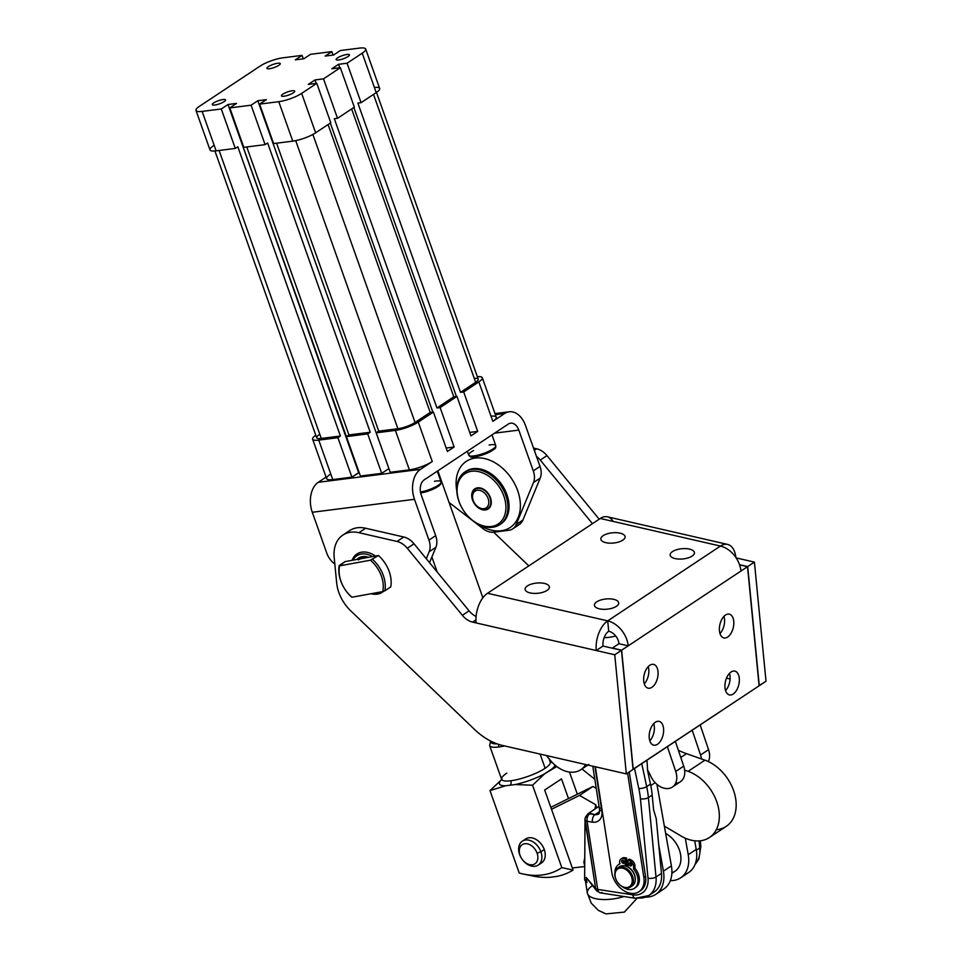 <?xml version="1.0" encoding="UTF-8"?>
<svg xmlns="http://www.w3.org/2000/svg" width="962" height="962" viewBox="0 0 962 962"><rect width="100%" height="100%" fill="white"/><g stroke="black" fill="none" stroke-linecap="round" stroke-linejoin="round"><path stroke-width="1.44" d="M470.574 456.06A12.915 3.018 -19.5 0 0 483.73 454.521A12.915 3.018 -19.5 0 0 494.913 447.426M489.105 445.021A14.346 3.355 160.5 0 1 489.213 445.009A14.346 3.355 160.5 0 1 495.779 445.574A14.346 3.355 160.5 0 1 483.369 453.523A14.346 3.355 160.5 0 1 468.734 455.17A14.346 3.355 160.5 0 1 473.569 450.541M468.734 455.17A14.346 3.355 -19.5 0 0 483.369 453.523A14.346 3.355 -19.5 0 0 495.779 445.574C494.817 447.931 498.989 446.993 487.277 453.174C467.219 459.956 471.031 456.228 468.734 455.17L467.34 451.25M491.233 741.365A23.244 5.423 -19.5 0 0 496.993 743.83A23.244 5.423 160.5 0 1 491.233 741.365M537.097 853.174A11.484 8.153 -123.6 0 0 524.843 843.734A11.484 8.153 -123.6 0 0 520.057 855.338A11.484 8.153 -123.6 0 0 532.311 864.778A11.484 8.153 -123.6 0 0 537.097 853.174L540.909 851.791A14.346 10.197 -123.6 0 0 525.601 839.994A14.346 10.197 -123.6 0 0 519.612 854.484L520.057 855.338A11.484 8.153 56.4 0 1 524.843 843.734A11.484 8.153 56.4 0 1 537.097 853.174A11.484 8.153 56.4 0 1 532.311 864.778A11.484 8.153 56.4 0 1 520.057 855.338L519.612 854.484A14.346 10.197 -123.6 0 0 534.92 866.281A14.346 10.197 -123.6 0 0 540.909 851.791L537.097 853.174M523.689 874.109A83.67 59.44 56.4 0 1 519.227 873.027A83.67 59.44 -123.6 0 0 561.808 867.628L532.563 785.208L515.091 784.559A29.413 6.866 -19.5 0 0 544.636 773.809A29.413 6.866 160.5 0 1 515.091 784.559L532.563 785.208L544.636 773.809L556.77 766.51L552.212 768.782A29.413 6.866 -19.5 0 0 554.93 765.018A29.413 6.866 160.5 0 1 552.212 768.782L544.636 773.809L532.563 785.208L561.808 867.628L573.075 870.081L561.808 867.628A83.67 59.44 56.4 0 1 523.689 874.109L532.96 876.033A91.943 65.32 -123.6 0 0 549.735 877.32L556.733 876.43A91.943 65.32 -123.6 0 0 573.075 870.081L544.672 790.03L561.495 778.859L568.494 798.58L561.495 778.859L544.672 790.03L573.075 870.081A91.943 65.32 56.4 0 1 556.733 876.43L549.735 877.32A91.943 65.32 56.4 0 1 530.495 875.48M538.191 865.091L541.558 862.866A14.346 10.197 -123.6 0 0 544.276 849.554L540.909 851.791A14.346 10.197 56.4 0 1 538.191 865.091A14.346 10.197 56.4 0 1 519.612 854.484A14.346 10.197 56.4 0 1 522.33 841.185A14.346 10.197 56.4 0 1 540.909 851.791L544.276 849.554A14.346 10.197 -123.6 0 0 525.697 838.948L522.33 841.185M489.983 790.608L505.519 785.774A29.413 6.866 160.5 0 1 501.683 779.545A29.413 6.866 -19.5 0 0 505.519 785.774L489.983 790.608L502.056 779.208L489.983 790.608L519.227 873.027L489.983 790.608M550.336 762.157L551.935 762.12L550.336 762.157M569.48 772.065L577.332 794.203L569.48 772.065M550.384 762.265A29.413 6.866 160.5 0 1 552.308 762.517A29.413 6.866 -19.5 0 0 550.384 762.265M515.091 784.559L505.519 785.774L515.091 784.559M524.17 840.307A14.346 10.197 56.4 0 1 534.824 838.804A14.346 10.197 56.4 0 1 544.276 849.554A14.346 10.197 56.4 0 1 539.718 863.744M501.984 779.905L501.623 779.34A25.83 6.025 -19.5 0 0 510.822 780.759A3.583 2.381 -97.2 0 1 510.281 785.1A3.583 2.381 82.8 0 0 510.822 780.759A25.83 6.025 -19.5 0 0 545.129 768.277A25.83 6.025 -19.5 0 0 550.3 762.072A25.83 6.025 160.5 0 1 545.129 768.277A25.83 6.025 160.5 0 1 510.822 780.759A25.83 6.025 160.5 0 1 501.623 779.34A25.83 6.025 160.5 0 1 506.806 773.135M498.845 744.456A2.585 1.72 82.8 0 0 498.833 746.969A25.83 6.025 -19.5 0 0 504.593 745.935A25.83 6.025 160.5 0 1 498.833 746.969A2.585 1.72 -97.2 0 1 498.845 744.456M501.623 779.34L489.634 745.55A25.83 6.025 -19.5 0 0 498.833 746.969A25.83 6.025 160.5 0 1 489.634 745.55L490.608 741.053M545.129 768.277L540.091 754.088L545.129 768.277M474.266 378.415A12.915 3.018 160.5 0 1 475.649 382.299L373.521 94.42L475.649 382.299L460.497 392.352L463.696 391.943L477.693 431.385L469.733 432.395L477.693 431.385L470.959 435.858L456.962 396.404L440.139 407.575L454.124 447.017L446.176 448.027L454.124 447.017L447.402 451.479L433.405 412.037L418.254 422.09L432.251 461.532L420.466 469.348A22.956 15.236 82.8 0 0 414.478 499.314L428.944 540.115L435.678 535.654L428.944 540.115A17.22 12.229 56.4 0 1 429.16 551.743L426.286 558.73L429.16 551.743L435.894 547.282L429.533 562.686L435.894 547.282A17.22 12.229 -123.6 0 0 435.678 535.654L421.2 494.853L435.678 535.654A17.22 12.229 56.4 0 1 435.894 547.282L429.16 551.743A17.22 12.229 -123.6 0 0 428.944 540.115L414.478 499.314L312.289 512.265A22.956 15.236 -97.2 0 1 318.278 482.299L326.082 477.128L318.278 482.299L420.466 469.348L432.251 461.532A17.22 4.016 160.5 0 1 409.379 469.853A17.22 4.016 -19.5 0 0 432.251 461.532L418.254 422.09A17.22 4.016 160.5 0 1 395.382 430.399L409.379 469.853L395.382 430.399L376.226 432.828L390.223 472.282L409.379 469.853L390.223 472.282L376.226 432.828L378.751 431.156L397.907 428.727A12.915 3.018 -19.5 0 0 415.067 422.486L312.878 134.452L415.067 422.486A12.915 3.018 160.5 0 1 397.907 428.727L295.707 140.632L397.907 428.727L378.751 431.156L276.587 143.182L378.751 431.156L376.226 432.828L395.382 430.399A17.22 4.016 -19.5 0 0 418.254 422.09L433.405 412.037L430.206 412.445L415.067 422.486L430.206 412.445L328.078 124.567L430.206 412.445L433.405 412.037L447.402 451.479L454.124 447.017L440.139 407.575L456.962 396.404L453.775 396.813L436.94 407.972L440.139 407.575L436.94 407.972L453.775 396.813L351.635 108.934L453.775 396.813L456.962 396.404L470.959 435.858L477.693 431.385L463.696 391.943L478.835 381.89L492.833 421.344A17.22 4.016 -19.5 0 0 496.284 417.207L482.299 377.753A17.22 4.016 160.5 0 1 478.835 381.89A17.22 4.016 -19.5 0 0 477.344 376.695A17.22 4.016 160.5 0 1 482.299 377.753M351.9 477.14L337.902 437.686L318.747 440.115L332.744 479.569L351.9 477.14L359.187 472.595L228.018 104.509L358.634 472.667L351.9 477.14L332.744 479.569L318.747 440.115A17.22 4.016 160.5 0 1 312.614 439.177A17.22 4.016 160.5 0 1 315.789 435.233A17.22 4.016 -19.5 0 0 318.747 440.115L337.902 437.686L351.9 477.14M312.614 439.177L326.611 478.619A17.22 4.016 -19.5 0 0 332.744 479.569A17.22 4.016 160.5 0 1 330.062 474.482M214.935 150.974L316.666 437.734A12.915 3.018 -19.5 0 0 321.272 438.444L219.108 150.469L321.272 438.444L340.428 436.014L237.806 146.741L340.428 436.014L337.902 437.686L340.428 436.014L321.272 438.444A12.915 3.018 160.5 0 1 319.264 434.632M374.386 87.446A17.22 4.016 160.5 0 1 376.214 92.629L362.229 53.175L347.078 63.227L338.564 64.31L339.79 67.761L338.564 64.31L331.83 68.771L340.344 67.689L354.341 107.143L337.518 118.302L354.341 107.143L340.344 67.689L323.521 78.86L315.007 79.942L308.273 84.403L316.787 83.321L330.784 122.763L315.632 132.816A17.22 4.016 160.5 0 1 292.761 141.137L278.776 101.683A17.22 4.016 -19.5 0 0 301.647 93.374L316.787 83.321L301.647 93.374L315.632 132.816L301.647 93.374A17.22 4.016 160.5 0 1 278.776 101.683L292.761 141.137A17.22 4.016 -19.5 0 0 315.632 132.816L330.784 122.763L316.787 83.321L308.273 84.403L315.007 79.942L323.521 78.86L340.344 67.689L331.83 68.771L338.564 64.31L347.078 63.227L362.229 53.175A17.22 4.016 -19.5 0 0 359.547 48.1L340.392 50.529L359.547 48.1A17.22 4.016 160.5 0 1 365.68 49.038A17.22 4.016 160.5 0 1 362.229 53.175L376.214 92.629L361.075 102.669L357.876 103.078L460.497 392.352L475.649 382.299A12.915 3.018 -19.5 0 0 478.234 379.196L376.503 92.436M202.128 111.4A17.22 4.016 160.5 0 1 195.995 110.462A17.22 4.016 160.5 0 1 199.447 106.325L260.029 66.137A17.22 4.016 160.5 0 1 282.9 57.816L302.068 55.387L303.295 58.838L302.068 55.387L282.9 57.816A17.22 4.016 -19.5 0 0 260.029 66.137L199.447 106.325A17.22 4.016 -19.5 0 0 202.128 111.4L216.125 150.854L202.128 111.4L221.284 108.971L202.128 111.4M195.995 110.462L209.993 149.904A17.22 4.016 -19.5 0 0 216.125 150.854L235.281 148.425L221.284 108.971L235.281 148.425L237.806 146.741L235.281 148.425L216.125 150.854A17.22 4.016 160.5 0 1 213.444 145.767M490.993 416.161A17.22 4.016 160.5 0 1 492.833 421.344L478.835 381.89L463.696 391.943L460.497 392.352L357.876 103.078L361.075 102.669L347.078 63.227L361.075 102.669L376.214 92.629A17.22 4.016 -19.5 0 0 379.665 88.492L365.68 49.038M292.761 141.137L273.605 143.566L292.761 141.137M267.616 142.965L265.091 144.649L243.795 147.342L265.091 144.649L251.094 105.195L229.81 107.9L243.795 147.342L229.81 107.9L236.532 103.427L228.018 104.509L221.284 108.971L228.018 104.509L236.532 103.427L229.81 107.9L251.094 105.195L265.091 144.649L267.616 142.965L370.238 432.239L267.616 142.965M259.608 104.112L273.605 143.566L259.608 104.112L266.342 99.651L257.828 100.733L388.997 468.819L257.828 100.733L251.094 105.195L257.828 100.733L266.342 99.651L259.608 104.112L278.776 101.683L259.608 104.112M246.789 146.97L348.941 434.932L370.238 432.239L348.941 434.932L346.416 436.616L367.712 433.91L370.238 432.239L367.712 433.91L346.416 436.616L360.413 476.058L381.71 473.352L367.712 433.91L381.71 473.352L388.432 468.891L381.71 473.352L360.413 476.058L346.416 436.616L348.941 434.932L246.789 146.97M337.518 118.302L334.319 118.711L436.94 407.972L334.319 118.711L337.518 118.302L323.521 78.86L337.518 118.302M331.866 51.611L333.092 55.062L331.866 51.611L310.582 54.305L331.866 51.611L325.144 56.073L331.866 51.611M340.392 50.529L333.658 54.99L325.144 56.073L333.658 54.99L340.392 50.529M310.582 54.305L303.848 58.778L295.334 59.848L302.068 55.387L295.334 59.848L303.848 58.778L310.582 54.305M268.35 66.655A7.059 1.647 160.5 0 1 279.786 63.288A7.059 1.647 160.5 0 1 272.619 68.037A7.059 1.647 160.5 0 1 268.35 66.655A7.059 1.647 -19.5 0 0 266.943 68.35A7.059 1.647 -19.5 0 0 274.134 67.544A7.059 1.647 -19.5 0 0 280.243 63.636A7.059 1.647 -19.5 0 0 275.517 63.684A7.059 1.647 -19.5 0 0 268.35 66.655M282.852 94.168A7.059 1.647 160.5 0 1 294.288 90.801A7.059 1.647 160.5 0 1 287.121 95.551A7.059 1.647 160.5 0 1 282.852 94.168A7.059 1.647 -19.5 0 0 281.433 95.863A7.059 1.647 -19.5 0 0 288.636 95.058A7.059 1.647 -19.5 0 0 294.733 91.149A7.059 1.647 -19.5 0 0 290.019 91.198A7.059 1.647 -19.5 0 0 282.852 94.168M213.66 102.946A7.059 1.647 160.5 0 1 225.096 99.567A7.059 1.647 160.5 0 1 217.929 104.329A7.059 1.647 160.5 0 1 213.66 102.946A7.059 1.647 -19.5 0 0 212.253 104.642A7.059 1.647 -19.5 0 0 219.444 103.836A7.059 1.647 -19.5 0 0 225.541 99.916A7.059 1.647 -19.5 0 0 220.827 99.976A7.059 1.647 -19.5 0 0 213.66 102.946M337.542 57.888A7.059 1.647 160.5 0 1 348.978 54.521A7.059 1.647 160.5 0 1 341.811 59.271A7.059 1.647 160.5 0 1 337.542 57.888A7.059 1.647 -19.5 0 0 336.135 59.584A7.059 1.647 -19.5 0 0 343.326 58.778A7.059 1.647 -19.5 0 0 349.422 54.87A7.059 1.647 -19.5 0 0 344.709 54.918A7.059 1.647 -19.5 0 0 337.542 57.888M456.409 396.476L353.872 107.455L456.409 396.476M315.007 79.942L316.233 83.393L315.007 79.942M330.315 123.088L432.84 412.109L330.315 123.088M492.833 421.344L504.617 413.528L495.394 414.694L504.617 413.528L492.833 421.344M621.717 858.657A5.171 3.668 56.4 0 1 624.494 857.695L626.623 858.056L626.551 865.078A10.907 7.744 56.4 0 1 628.006 865.487A10.907 7.744 -123.6 0 0 626.551 865.078L625.264 865.932L626.551 865.078L626.623 858.056L625.276 858.946L623.148 858.585L625.276 858.946L626.623 858.056L624.494 857.695L623.148 858.585A5.171 3.668 -123.6 0 0 619.648 861.784L619.624 864.032A14.25 10.125 -123.6 0 0 614.946 872.738A14.25 10.125 56.4 0 1 618.614 864.585A14.25 10.125 56.4 0 1 619.624 864.032L619.648 861.784A5.171 3.668 56.4 0 1 620.971 858.994A5.171 3.668 56.4 0 1 623.148 858.585L624.494 857.695A5.171 3.668 -123.6 0 0 622.318 858.104L620.971 858.994M630.182 861.122A5.171 3.668 56.4 0 1 633.597 866.81L634.932 865.92A5.171 3.668 -123.6 0 0 631.529 860.232L630.182 861.122L631.529 860.232L629.413 859.066L628.066 859.956L629.413 859.066L631.529 860.232A5.171 3.668 56.4 0 1 634.932 865.92L633.597 866.81L633.573 869.059L634.908 868.157L634.932 865.92L634.908 868.157L633.573 869.059A14.25 10.125 56.4 0 1 634.367 888.347A14.25 10.125 56.4 0 1 622.378 886.711A14.25 10.125 -123.6 0 0 636.555 886.098A14.25 10.125 -123.6 0 0 633.573 869.059L633.597 866.81A5.171 3.668 -123.6 0 0 630.182 861.122L628.066 859.956L630.182 861.122M624.398 862.409A1.72 1.227 56.4 0 1 622.967 860.256A1.72 1.227 -123.6 0 0 624.398 862.409M624.398 862.277A1.72 1.227 -123.6 0 0 621.608 861.279A1.72 1.227 -123.6 0 0 624.398 862.277M631.649 865.018A1.72 1.227 56.4 0 1 630.218 862.866A1.72 1.227 -123.6 0 0 631.649 865.018M631.649 864.898A1.72 1.227 -123.6 0 0 628.859 863.888A1.72 1.227 -123.6 0 0 631.649 864.898M625.276 858.946L625.204 865.908L625.276 858.946M627.994 866.978L628.066 859.956L627.994 866.978A10.907 7.744 56.4 0 1 635.269 879.989A10.907 7.744 -123.6 0 0 634.583 874.855A10.907 7.744 -123.6 0 0 627.994 866.978M634.367 888.347L635.714 887.445A14.25 10.125 -123.6 0 0 634.908 868.157A14.25 10.125 56.4 0 1 635.016 887.854M621.608 861.279A1.72 1.227 56.4 0 1 623.713 860.725A1.72 1.227 56.4 0 1 623.689 863.335A1.72 1.227 56.4 0 1 621.608 861.279M628.859 863.888A1.72 1.227 56.4 0 1 630.964 863.335A1.72 1.227 56.4 0 1 630.94 865.944A1.72 1.227 56.4 0 1 628.859 863.888M367.592 557.491A17.22 12.229 -123.6 0 0 360.077 558.79A17.22 12.229 -123.6 0 0 359.92 558.898A17.22 12.229 56.4 0 1 367.592 557.491M358.393 559.908A17.22 12.229 56.4 0 1 361.784 558.561L345.081 561.616L339.67 565.836L370.418 560.209L378.475 555.507L361.784 558.561L378.475 555.507L370.418 560.209A27.261 19.372 56.4 0 1 382.696 591.606L351.948 597.222A27.261 19.372 56.4 0 1 339.67 565.836L339.189 565.524A28.692 20.382 -123.6 0 0 351.467 596.909A28.692 20.382 56.4 0 1 339.189 565.524L345.081 561.616L361.784 558.561M384.86 590.8L382.696 591.606L384.86 590.8A28.692 20.382 -123.6 0 0 372.583 559.415A28.692 20.382 56.4 0 1 384.86 590.8L390.752 586.892L384.86 590.8M390.752 586.892A28.692 20.382 -123.6 0 0 378.475 555.507A28.692 20.382 56.4 0 1 390.752 586.892M351.948 597.222L382.696 591.606A27.261 19.372 -123.6 0 0 370.418 560.209L339.67 565.836A27.261 19.372 -123.6 0 0 351.948 597.222M473.629 490.8A11.484 8.153 56.4 0 1 475.156 489.333A11.484 8.153 56.4 0 1 488.299 494.384A11.484 8.153 56.4 0 1 487.854 508.453A11.484 8.153 56.4 0 1 475.589 504.605A11.484 8.153 56.4 0 1 473.629 490.8A11.484 8.153 -123.6 0 0 481.168 508.838A11.484 8.153 -123.6 0 0 489.73 497.041A11.484 8.153 -123.6 0 0 473.629 490.8M488.023 508.333A11.484 8.153 -123.6 0 0 488.203 508.225A11.484 8.153 -123.6 0 0 489.73 506.746A11.484 8.153 -123.6 0 0 487.782 492.953A11.484 8.153 -123.6 0 0 475.517 489.093A11.484 8.153 -123.6 0 0 475.336 489.213A11.484 8.153 56.4 0 1 487.686 492.845A11.484 8.153 56.4 0 1 489.73 506.746A11.484 8.153 56.4 0 1 488.023 508.333M473.773 492.376A10.041 7.131 56.4 0 1 487.854 497.835A10.041 7.131 56.4 0 1 480.363 508.152A10.041 7.131 56.4 0 1 473.773 492.376A10.041 7.131 -123.6 0 0 480.363 508.152A10.041 7.131 -123.6 0 0 487.854 497.835A10.041 7.131 -123.6 0 0 473.773 492.376M516.293 521.176A39.682 28.187 -123.6 0 0 493.025 461.676A39.682 28.187 -123.6 0 0 456.806 490.8A39.682 28.187 56.4 0 1 493.025 461.676A39.682 28.187 56.4 0 1 516.293 521.176A39.682 28.187 56.4 0 1 479.365 524.795A39.682 28.187 -123.6 0 0 516.293 521.176M499.795 524.639A31.566 22.427 56.4 0 1 463.66 510.738A31.566 22.427 56.4 0 1 464.899 472.029A31.566 22.427 56.4 0 1 498.124 482.034A31.566 22.427 56.4 0 1 504.665 519.612A31.566 22.427 -123.6 0 0 481.998 470.526A31.566 22.427 -123.6 0 0 460.377 504.87A31.566 22.427 -123.6 0 0 504.665 519.612A31.566 22.427 56.4 0 1 499.795 524.639L500.925 523.893A31.566 22.427 -123.6 0 0 505.796 518.855A31.566 22.427 -123.6 0 0 499.254 481.277A31.566 22.427 -123.6 0 0 466.029 471.284A31.566 22.427 -123.6 0 0 465.476 471.669A31.566 22.427 56.4 0 1 498.941 480.916A31.566 22.427 56.4 0 1 505.796 518.855A31.566 22.427 56.4 0 1 500.36 524.254M533.501 482.527A17.22 12.229 -123.6 0 0 533.285 470.899L518.807 430.098L494.6 433.165L518.807 430.098L533.285 470.899L540.019 466.426L525.541 425.625A22.956 15.236 82.8 0 0 504.617 413.528A22.956 15.236 -97.2 0 1 509.187 411.784A22.956 15.236 -97.2 0 1 525.541 425.625L540.019 466.426L533.285 470.899A17.22 12.229 56.4 0 1 533.501 482.527L540.235 478.066A17.22 12.229 -123.6 0 0 540.019 466.426A17.22 12.229 56.4 0 1 540.235 478.066L533.501 482.527L516.173 524.53L533.501 482.527M449.062 502.453L483.14 528.715A17.22 12.229 -123.6 0 0 493.819 532.19L508.778 530.29A17.22 12.229 -123.6 0 0 516.173 524.53L522.907 520.057L540.235 478.066L522.907 520.057L516.173 524.53A17.22 12.229 56.4 0 1 512.698 528.86A17.22 12.229 56.4 0 1 508.778 530.29L493.819 532.19A17.22 12.229 56.4 0 1 483.14 528.715L449.062 502.453M312.289 512.265L326.755 553.066A17.22 12.229 -123.6 0 0 334.451 563.756A17.22 12.229 56.4 0 1 326.755 553.066L312.289 512.265L414.478 499.314A22.956 15.236 -97.2 0 1 420.466 469.348L318.278 482.299A22.956 15.236 82.8 0 0 312.289 512.265M421.2 494.853A11.484 7.624 -97.2 0 1 424.206 479.87L508.345 424.038A11.484 7.624 -97.2 0 1 518.807 430.098A11.484 7.624 82.8 0 0 510.63 423.172A11.484 7.624 82.8 0 0 508.345 424.038L424.206 479.87A11.484 7.624 82.8 0 0 421.2 494.853M512.698 528.86L519.432 524.398A17.22 12.229 -123.6 0 0 522.907 520.057A17.22 12.229 56.4 0 1 515.536 525.829M489.79 507.407A12.073 8.586 -123.6 0 0 489.333 495.25A12.073 8.586 -123.6 0 0 474.723 488.9A12.073 8.586 -123.6 0 0 475.336 504.966A12.073 8.586 -123.6 0 0 489.79 507.407M502.813 519.203A30.135 21.404 -123.6 0 0 481.18 472.354A30.135 21.404 -123.6 0 0 460.533 505.122A30.135 21.404 -123.6 0 0 502.813 519.203A30.135 21.404 56.4 0 1 460.533 505.122A30.135 21.404 56.4 0 1 481.18 472.354A30.135 21.404 56.4 0 1 502.813 519.203M489.333 495.25A12.073 8.586 56.4 0 1 482.683 509.812A12.073 8.586 56.4 0 1 472.51 491.606A12.073 8.586 56.4 0 1 489.333 495.25M354.257 558.176A21.525 15.296 56.4 0 1 366.871 554.268A21.525 15.296 56.4 0 1 372.547 556.589A21.525 15.296 -123.6 0 0 354.257 558.176A21.525 15.296 -123.6 0 0 352.982 560.161A21.525 15.296 56.4 0 1 354.257 558.176M367.58 552.416A22.956 16.306 -123.6 0 0 352.068 560.329A22.956 16.306 56.4 0 1 367.58 552.416A22.956 16.306 56.4 0 1 375.445 556.06A22.956 16.306 -123.6 0 0 367.58 552.416M371.091 593.722A22.956 16.306 -123.6 0 0 383.573 591.281A22.956 16.306 56.4 0 1 371.091 593.722M379.834 592.123A21.525 15.296 56.4 0 1 372.619 593.446A21.525 15.296 -123.6 0 0 379.834 592.123M356.878 559.451A18.651 13.252 56.4 0 1 368.662 557.299A18.651 13.252 -123.6 0 0 356.878 559.451M528.823 565.884L493.674 532.214L528.823 565.884M726.49 678.162L730.086 678.992L726.49 678.162M759.09 685.653L747.69 566.57L739.525 564.694L747.69 566.57L754.412 562.109L766.005 681.228L759.09 685.653M592.46 523.665L540.235 460.064A17.22 12.229 -123.6 0 0 536.459 456.409A17.22 12.229 56.4 0 1 540.235 460.064L592.46 523.665M727.609 544.42A22.956 12.939 -77.1 0 1 735.894 557.527A22.956 12.939 102.9 0 0 720.454 546.067A22.956 16.306 56.4 0 1 740.956 571.031A22.956 16.306 -123.6 0 0 720.454 546.067L607.707 620.875A22.956 12.939 102.9 0 0 596.26 650.528A22.956 12.939 -77.1 0 1 607.707 620.875L487.542 593.265L607.707 620.875L720.454 546.067L600.3 518.47L720.454 546.067A22.956 12.939 -77.1 0 1 727.609 544.42L607.455 516.81A22.956 12.939 102.9 0 0 600.3 518.47L487.542 593.265A22.956 12.939 102.9 0 0 476.094 622.919L596.26 650.528L602.982 646.055L621.476 650.3L633.056 769.432L626.322 773.893L502.537 745.454A57.395 40.777 56.4 0 1 474.675 729.581L350.697 610.798L474.675 729.581A57.395 40.777 -123.6 0 0 502.537 745.454L626.322 773.893L614.742 654.773L472.595 622.113A17.22 12.229 56.4 0 1 462.349 615.307L407.299 548.268A17.22 12.229 -123.6 0 0 397.053 541.462L358.886 532.695A34.44 24.459 -123.6 0 0 334.187 557.407L336.664 582.876A34.44 24.459 -123.6 0 0 350.697 610.798A34.44 24.459 56.4 0 1 336.664 582.876L334.187 557.407A34.44 24.459 56.4 0 1 342.869 535.076A34.44 24.459 56.4 0 1 358.886 532.695L365.62 528.234L403.775 537L397.053 541.462A17.22 12.229 56.4 0 1 407.299 548.268L414.033 543.807A17.22 12.229 -123.6 0 0 403.775 537A17.22 12.229 56.4 0 1 414.033 543.807L469.083 610.846A17.22 12.229 -123.6 0 0 476.094 616.498A17.22 12.229 56.4 0 1 469.083 610.846L414.033 543.807L407.299 548.268L462.349 615.307L469.083 610.846L462.349 615.307A17.22 12.229 -123.6 0 0 472.595 622.113L475.95 619.889L472.595 622.113L476.094 622.919A22.956 12.939 -77.1 0 1 487.542 593.265L600.3 518.47A22.956 12.939 -77.1 0 1 613.167 521.428M599.194 519.203L546.969 455.603L540.235 460.064L546.969 455.603A17.22 12.229 -123.6 0 0 536.724 448.797L534.319 450.396L536.724 448.797A17.22 12.229 56.4 0 1 546.969 455.603L599.194 519.203M346.5 533.237A34.44 24.459 56.4 0 1 365.62 528.234A34.44 24.459 -123.6 0 0 349.603 530.615L342.869 535.076M533.501 448.064L536.724 448.797L533.501 448.064M736.146 557.912L754.412 562.109L736.146 557.912M397.053 541.462L403.775 537L365.62 528.234L358.886 532.695L397.053 541.462M689.453 549.098A12.193 5.147 174.4 0 1 687.229 558.164A12.193 5.147 174.4 0 1 670.225 554.256A12.193 5.147 174.4 0 1 689.453 549.098A12.193 5.147 -5.6 0 0 676.575 549.747A12.193 5.147 -5.6 0 0 670.165 555.026A12.193 5.147 -5.6 0 0 682.804 558.958A12.193 5.147 -5.6 0 0 694.444 552.657A12.193 5.147 -5.6 0 0 689.453 549.098M613.72 599.338A12.193 5.147 174.4 0 1 611.507 608.405A12.193 5.147 174.4 0 1 594.492 604.497A12.193 5.147 174.4 0 1 613.72 599.338A12.193 5.147 -5.6 0 0 600.841 599.987A12.193 5.147 -5.6 0 0 594.432 605.266A12.193 5.147 -5.6 0 0 607.07 609.199A12.193 5.147 -5.6 0 0 618.71 602.897A12.193 5.147 -5.6 0 0 613.72 599.338M620.129 533.176A12.193 5.147 174.4 0 1 617.905 542.243A12.193 5.147 174.4 0 1 600.901 538.335A12.193 5.147 174.4 0 1 620.129 533.176A12.193 5.147 -5.6 0 0 607.25 533.826A12.193 5.147 -5.6 0 0 600.841 539.093A12.193 5.147 -5.6 0 0 613.479 543.037A12.193 5.147 -5.6 0 0 625.12 536.736A12.193 5.147 -5.6 0 0 620.129 533.176M544.408 583.417A12.193 5.147 174.4 0 1 542.183 592.484A12.193 5.147 174.4 0 1 525.168 588.576A12.193 5.147 174.4 0 1 544.408 583.417A12.193 5.147 -5.6 0 0 531.517 584.066A12.193 5.147 -5.6 0 0 525.108 589.333A12.193 5.147 -5.6 0 0 537.746 593.277A12.193 5.147 -5.6 0 0 549.386 586.976A12.193 5.147 -5.6 0 0 544.408 583.417M654.316 726.394A12.193 6.866 -77.1 0 1 649.819 740.8A12.193 6.866 102.9 0 0 654.316 726.394A12.193 6.866 102.9 0 0 653.763 723.592A12.193 6.866 -77.1 0 1 654.316 726.394M663.564 728.511A12.193 6.866 102.9 0 0 659.138 721.38A12.193 6.866 102.9 0 0 651.947 726.045A12.193 6.866 102.9 0 0 649.254 738.01A12.193 6.866 102.9 0 0 653.679 745.141A12.193 6.866 102.9 0 0 660.882 740.475A12.193 6.866 102.9 0 0 663.564 728.511M730.05 676.154A12.193 6.866 -77.1 0 1 725.54 690.56A12.193 6.866 102.9 0 0 730.05 676.154A12.193 6.866 102.9 0 0 729.497 673.352A12.193 6.866 -77.1 0 1 730.05 676.154M739.285 678.27A12.193 6.866 102.9 0 0 734.872 671.139A12.193 6.866 102.9 0 0 727.669 675.805A12.193 6.866 102.9 0 0 724.987 687.77A12.193 6.866 102.9 0 0 729.412 694.901A12.193 6.866 102.9 0 0 736.603 690.235A12.193 6.866 102.9 0 0 739.285 678.27M648.785 669.42A12.193 6.866 -77.1 0 1 644.275 683.826A12.193 6.866 102.9 0 0 648.785 669.42A12.193 6.866 102.9 0 0 648.22 666.618A12.193 6.866 -77.1 0 1 648.785 669.42M658.02 671.548A12.193 6.866 102.9 0 0 653.607 664.405A12.193 6.866 102.9 0 0 646.404 669.071A12.193 6.866 102.9 0 0 643.722 681.036A12.193 6.866 102.9 0 0 648.135 688.179A12.193 6.866 102.9 0 0 655.338 683.501A12.193 6.866 102.9 0 0 658.02 671.548M724.506 619.179A12.193 6.866 -77.1 0 1 719.997 633.585A12.193 6.866 102.9 0 0 724.506 619.179A12.193 6.866 102.9 0 0 723.953 616.389A12.193 6.866 -77.1 0 1 724.506 619.179M733.753 621.308A12.193 6.866 102.9 0 0 729.328 614.165A12.193 6.866 102.9 0 0 722.125 618.831A12.193 6.866 102.9 0 0 719.444 630.795A12.193 6.866 102.9 0 0 723.869 637.938A12.193 6.866 102.9 0 0 731.06 633.261A12.193 6.866 102.9 0 0 733.753 621.308M740.956 571.031L747.522 566.678L739.574 564.862L747.522 566.678L759.102 685.81L747.522 566.678L628.198 645.839L740.956 571.031M766.005 681.228L754.412 562.109L747.69 566.57L759.271 685.702L766.005 681.228M607.707 620.875A22.956 16.306 56.4 0 1 628.198 645.839A22.956 16.306 -123.6 0 0 607.707 620.875L608.705 631.228A11.484 8.153 56.4 0 1 618.963 643.71L628.198 645.839L618.963 643.71A11.484 8.153 -123.6 0 0 608.705 631.228L607.707 620.875M602.982 646.055A11.484 6.469 -77.1 0 1 608.705 631.228A11.484 6.469 102.9 0 0 602.982 646.055L596.26 650.528L614.742 654.773L621.476 650.3L602.982 646.055M614.742 654.773L626.322 773.893L633.056 769.432L621.476 650.3L614.742 654.773M618.963 643.71L612.397 648.063L621.644 650.192L628.198 645.839L621.644 650.192L633.224 769.323L759.102 685.81L633.044 769.275L621.644 650.192L612.397 648.063L618.963 643.71M649.254 738.01A12.193 6.866 -77.1 0 1 659.054 721.356A12.193 6.866 -77.1 0 1 660.918 740.415A12.193 6.866 -77.1 0 1 649.254 738.01M724.987 687.77A12.193 6.866 -77.1 0 1 734.788 671.115A12.193 6.866 -77.1 0 1 736.639 690.175A12.193 6.866 -77.1 0 1 724.987 687.77M643.722 681.036A12.193 6.866 -77.1 0 1 653.523 664.381A12.193 6.866 -77.1 0 1 655.375 683.441A12.193 6.866 -77.1 0 1 643.722 681.036M719.444 630.795A12.193 6.866 -77.1 0 1 729.244 614.141A12.193 6.866 -77.1 0 1 731.096 633.2A12.193 6.866 -77.1 0 1 719.444 630.795M700.18 724.891L708.549 749.675A17.22 12.229 56.4 0 1 708.381 761.591A17.22 12.229 -123.6 0 0 708.549 749.675L700.552 754.978L692.195 730.194L700.552 754.978A17.22 12.229 56.4 0 1 701.466 758.946A17.22 12.229 -123.6 0 0 700.552 754.978L708.549 749.675L700.18 724.891M672.366 787.084L680.35 781.781A17.22 12.229 -123.6 0 0 684.643 770.117A17.22 12.229 -123.6 0 0 683.717 766.137L675.733 771.44L667.375 746.668L675.733 771.44A17.22 12.229 56.4 0 1 672.366 787.084A17.22 12.229 56.4 0 1 650.805 776.178A43.422 30.844 -123.6 0 0 647.414 769.792A43.422 30.844 56.4 0 1 650.805 776.178A17.22 12.229 -123.6 0 0 669.047 788.419A17.22 12.229 -123.6 0 0 675.733 771.44L683.717 766.137L675.36 741.365L683.717 766.137A17.22 12.229 56.4 0 1 684.643 770.117L688.119 771.332L704.942 760.172L688.119 771.332A38.745 27.525 56.4 0 1 717.183 803.029A38.745 27.525 56.4 0 1 709.379 837.541L726.214 826.382A38.745 27.525 -123.6 0 0 734.018 791.87A38.745 27.525 -123.6 0 0 704.942 760.172L686.495 753.667A86.087 61.159 56.4 0 1 678.378 750.288A86.087 61.159 -123.6 0 0 686.495 753.667L704.942 760.172A38.745 27.525 56.4 0 1 735.641 798.556A38.745 27.525 56.4 0 1 716.305 829.713M546.44 755.543L550.396 760.365A28.692 20.382 -123.6 0 0 585.605 764.537A28.692 20.382 56.4 0 1 580.82 769.72A28.692 20.382 56.4 0 1 550.396 760.365L546.44 755.543M604.172 637.614A17.22 7.263 -5.6 0 0 615.68 635.942A17.22 7.263 174.4 0 1 604.172 637.614M585.81 881.3L584.643 879.941L584.643 878.053L584.643 879.941L585.81 881.3A25.83 9.885 -8.9 0 0 586.964 882.671L585.81 881.3L586.964 882.671A25.83 9.885 171.1 0 1 585.81 881.3M648.4 797.57L656 876.995L661.471 873.364L656.24 818.746L653.607 809.812L652.188 795.069L648.4 797.57L652.188 795.069A86.087 61.159 -123.6 0 0 650.48 784.102L646.692 786.615A86.087 61.159 56.4 0 1 648.4 797.57A86.087 61.159 -123.6 0 0 646.692 786.615L650.48 784.102L647.594 770.658L646.981 760.184L647.594 770.658L650.48 784.102A86.087 61.159 56.4 0 1 652.188 795.069L653.607 809.812L656.24 818.746L658.742 844.876L663.407 871.175A31.566 22.427 56.4 0 1 655.807 894.311A31.566 22.427 56.4 0 1 645.887 897.089A31.566 22.427 -123.6 0 0 663.407 871.175L671.404 865.872L663.407 871.175L658.742 844.876L661.471 873.364L656 876.995A28.692 20.382 56.4 0 1 648.749 895.55A28.692 20.382 56.4 0 1 636.976 897.835A5.736 3.391 -81.2 0 1 635.281 898.267A5.736 3.391 -81.2 0 1 632.792 894.828A5.736 3.391 98.8 0 0 635.281 898.267L648.749 895.55A28.692 20.382 -123.6 0 0 656 876.995L648.4 797.57A5.736 2.429 174.5 0 1 640.415 798.737A5.736 2.429 -5.5 0 0 648.4 797.57M641.762 763.66L646.692 786.615L641.762 763.66M595.346 766.774L611.82 872.51A20.082 14.274 -123.6 0 0 630.699 893.325A20.082 14.274 -123.6 0 0 643.855 877.464L627.585 773.063L643.855 877.464A20.082 14.274 56.4 0 1 638.948 891.726A20.082 14.274 56.4 0 1 622.703 889.922A20.082 14.274 56.4 0 1 611.82 872.51L595.346 766.774M638.948 891.726L640.632 890.608A20.082 14.274 -123.6 0 0 645.538 876.346L643.855 877.464L645.538 876.346L629.268 771.945L645.538 876.346A20.082 14.274 56.4 0 1 639.754 891.125M598.508 813.96C599.17 814.297 599.506 812.794 599.518 809.439A5.736 2.201 -8.9 0 0 601.827 810.786A14.346 10.197 56.4 0 1 592.424 822.125A5.736 3.391 -81.2 0 1 594.973 814.646L599.603 811.579L594.973 814.646L588.96 813.022L599.037 806.336L588.239 813.587L585.004 818.482L587.529 814.249L588.96 813.022L589.646 813.828A5.736 3.391 98.8 0 0 587.097 821.295L597.715 889.405A5.736 3.391 98.8 0 0 600.204 892.844A5.736 3.391 -81.2 0 1 597.715 889.405L632.792 894.828L597.715 889.405A5.736 2.201 171.1 0 1 595.634 888.539L585.004 818.482L584.643 878.053L585.016 820.418A5.736 5.159 -40.5 0 1 589.646 813.828L594.973 814.646A8.61 6.121 -123.6 0 0 598.508 813.96A8.61 6.121 56.4 0 1 594.973 814.646A5.736 3.391 98.8 0 0 592.424 822.125A14.346 10.197 -123.6 0 0 601.827 810.786A5.736 2.201 171.1 0 1 599.518 809.439A5.736 2.201 171.1 0 1 600.613 807.852M636.868 898.46L624.398 912.096L606 913.9L598.376 910.389L591.185 903.065L587.325 892.976A25.83 9.885 -8.9 0 0 623.941 896.512A25.83 9.885 171.1 0 1 597.691 899.049A25.83 9.885 171.1 0 1 587.325 892.976A25.83 9.885 171.1 0 1 592.243 885.81M586.159 877.428L586.964 882.671L586.159 877.428L595.634 888.539A5.736 5.159 139.5 0 0 596.705 890.908A5.736 5.159 -40.5 0 1 595.634 888.539L586.159 877.428L596.705 890.908L600.204 892.844L635.281 898.267M695.093 864.333A28.692 20.382 -123.6 0 0 699.759 847.967L696.356 850.216L699.759 847.967L699.073 840.908L699.759 847.967A5.736 2.429 -5.5 0 0 700.841 846.356A5.736 2.429 174.5 0 1 699.759 847.967A28.692 20.382 56.4 0 1 695.093 864.333M648.749 895.55L654.22 891.918A28.692 20.382 -123.6 0 0 661.471 873.364A28.692 20.382 56.4 0 1 651.286 893.421M601.827 810.786L594.961 766.69L601.827 810.786M634.511 768.458L638.816 788.503A5.736 1.948 -12.1 0 0 646.692 786.615A5.736 1.948 167.9 0 1 638.816 788.503A80.351 57.083 56.4 0 1 640.415 798.737L648.015 878.162A5.736 2.429 -5.5 0 0 656 876.995A5.736 2.429 174.5 0 1 648.015 878.162A22.956 16.306 56.4 0 1 632.792 894.828A22.956 16.306 -123.6 0 0 648.015 878.162L640.415 798.737A80.351 57.083 -123.6 0 0 638.816 788.503L634.511 768.458M592.424 822.125L587.097 821.295L592.424 822.125M601.887 892.411A5.736 3.391 -81.2 0 1 600.204 892.844M589.646 813.828A5.736 5.159 139.5 0 0 585.016 820.418A5.736 2.201 -8.9 0 0 587.097 821.295A5.736 3.391 -81.2 0 1 589.646 813.828M587.097 821.295A5.736 2.201 171.1 0 1 585.016 820.418L595.634 888.539A5.736 2.201 -8.9 0 0 597.715 889.405L587.097 821.295M583.85 862.205L584.68 858.236L583.85 862.205L584.668 865.547L583.85 862.205M594.925 809.066L595.815 804.797L579.509 795.406L551.491 809.27L579.509 795.406L595.815 804.797L596.596 807.96L595.815 804.797L594.925 809.066M572.318 867.964L584.668 866.558L572.318 867.964M596.236 788.347L592.977 786.471L579.509 795.406L592.977 786.471L550.817 807.334L592.977 786.471L596.236 788.347M594.817 779.268L581.962 768.963L594.817 779.268M709.379 837.541A38.745 27.525 56.4 0 1 681.036 835.99L664.345 826.093L681.036 835.99A38.745 27.525 -123.6 0 0 719.143 819.961A38.745 27.525 -123.6 0 0 688.119 771.332L684.643 770.117A17.22 12.229 56.4 0 1 675.601 783.284M686.495 753.667L680.795 757.455L686.495 753.667M656.95 784.379L664.345 826.093L656.95 784.379M587.782 765.043A28.692 20.382 56.4 0 1 584.367 766.389M655.807 894.311L663.804 889.008A31.566 22.427 -123.6 0 0 671.404 865.872L664.345 826.093L671.404 865.872A31.566 22.427 56.4 0 1 659.403 891.052M650.781 785.557L655.158 782.659L650.781 785.557M680.627 877.849A31.566 22.427 56.4 0 1 670.346 880.615A31.566 22.427 -123.6 0 0 688.227 854.701L696.223 849.398L688.227 854.701A31.566 22.427 56.4 0 1 680.627 877.849L688.624 872.546A31.566 22.427 -123.6 0 0 696.223 849.398L694.696 840.788L696.223 849.398A31.566 22.427 56.4 0 1 684.222 874.59M688.227 854.701L685.305 838.191L688.227 854.701M618.782 867.351A11.484 8.153 56.4 0 1 634.511 875.143A11.484 8.153 56.4 0 1 631.349 886.303M630.483 887.012L632.335 885.786A11.484 8.153 -123.6 0 0 634.511 875.143A11.484 8.153 -123.6 0 0 619.648 866.654L617.796 867.88A11.484 8.153 56.4 0 1 632.659 876.37A11.484 8.153 56.4 0 1 630.483 887.012A11.484 8.153 56.4 0 1 617.339 881.95A11.484 8.153 56.4 0 1 617.796 867.88M631.517 876.779A10.618 7.54 -123.6 0 0 616.702 869.852A10.618 7.54 -123.6 0 0 622.679 886.699A10.618 7.54 -123.6 0 0 631.517 876.779A10.618 7.54 56.4 0 1 622.679 886.699A10.618 7.54 56.4 0 1 616.702 869.852A10.618 7.54 56.4 0 1 631.517 876.779M632.659 876.37A11.484 8.153 -123.6 0 0 616.654 868.878A11.484 8.153 -123.6 0 0 623.111 887.096A11.484 8.153 -123.6 0 0 632.659 876.37M671.873 873.328L675.035 871.235A22.956 16.306 -123.6 0 0 680.182 852.621A22.956 16.306 -123.6 0 0 665.656 833.441A22.956 16.306 56.4 0 1 680.627 854.845A22.956 16.306 56.4 0 1 671.897 872.702M420.478 492.027A14.346 3.355 -19.5 0 0 434.68 487.301A14.346 3.355 -19.5 0 0 441.077 481.854A14.346 3.355 160.5 0 1 434.68 487.301A14.346 3.355 160.5 0 1 420.478 492.027M420.659 492.965A12.915 3.018 -19.5 0 0 433.79 488.852A12.915 3.018 -19.5 0 0 440.211 483.718M434.415 481.313A14.346 3.355 160.5 0 1 434.523 481.289A14.346 3.355 160.5 0 1 441.077 481.854L440.644 484.211L439.177 485.726L432.587 489.454L420.671 493.025M491.991 434.896L495.779 445.574M550.384 762.746L549.17 758.862M482.888 597.799L437.842 470.815M431.878 557.01L437.217 572.041M618.614 864.585L619.961 863.696M495.009 413.588L509.187 411.784M466.029 471.284L464.899 472.029M580.82 769.72L588.816 764.417M587.325 892.976L585.281 879.869M599.518 809.439L592.784 766.185M700.312 840.8L700.841 846.356L698.893 859.006L695.033 864.477M437.301 471.176L441.077 481.854"/></g></svg>
